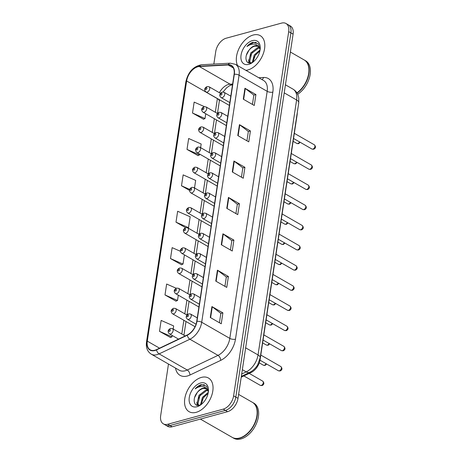 <?xml version="1.0" encoding="UTF-8"?>
<svg xmlns="http://www.w3.org/2000/svg" width="462" height="462" viewBox="0 0 462 462"><rect width="100%" height="100%" fill="white"/><g stroke="black" fill="none" stroke-linecap="round" stroke-linejoin="round"><path stroke-width="0.69" d="M297.257 112.693A12.133 7.554 119.9 0 1 297.106 114.94L260.083 359.719A12.133 7.554 119.9 0 1 251.224 372.441L241.21 377.217M196.148 412.335A19.41 12.081 -60.1 0 0 211.527 396.009A19.41 12.081 -60.1 0 0 208.454 378.031A19.41 12.081 -60.1 0 0 201.432 377.402A19.41 12.081 -60.1 0 0 186.053 393.728A19.41 12.081 -60.1 0 0 189.125 411.706A19.41 12.081 -60.1 0 0 196.148 412.335A19.41 12.081 -60.1 0 0 211.527 396.009A19.41 12.081 -60.1 0 0 208.454 378.031A19.41 12.081 -60.1 0 0 201.432 377.402A19.41 12.081 -60.1 0 0 186.053 393.728A19.41 12.081 -60.1 0 0 189.125 411.706A19.41 12.081 -60.1 0 0 196.148 412.335M247.927 69.953A19.41 12.081 -60.1 0 0 263.305 53.632A19.41 12.081 -60.1 0 0 260.233 35.655A19.41 12.081 -60.1 0 0 253.211 35.025A19.41 12.081 -60.1 0 0 239.391 47.753A19.41 12.081 -60.1 0 0 237.543 65.552A19.41 12.081 -60.1 0 1 239.391 47.753A19.41 12.081 -60.1 0 1 253.211 35.025A19.41 12.081 -60.1 0 1 260.233 35.655A19.41 12.081 -60.1 0 1 263.305 53.632A19.41 12.081 -60.1 0 1 247.927 69.953A19.41 12.081 -60.1 0 1 245.859 70.328A19.41 12.081 -60.1 0 0 247.927 69.953M154.874 350.236A12.942 8.056 119.9 0 1 150.196 349.815A12.942 8.056 119.9 0 1 147.297 341.141L186.642 80.989A12.942 8.056 119.9 0 1 199.336 66.534L228.113 64.963A12.942 8.056 119.9 0 1 231.202 65.644A12.942 8.056 119.9 0 1 234.095 74.324L196.731 321.385A12.942 8.056 119.9 0 1 187.283 334.956L156.526 349.618A12.942 8.056 119.9 0 1 154.874 350.236M154.834 350.525A13.265 8.258 -60.1 0 0 156.52 349.89L187.277 335.233A13.265 8.258 -60.1 0 0 196.968 321.321L234.332 74.261A13.265 8.258 -60.1 0 0 228.199 64.663L199.422 66.239A13.265 8.258 -60.1 0 0 186.411 81.052L147.066 341.204A13.265 8.258 -60.1 0 0 154.834 350.525M168.474 364.039L160.66 415.731A12.133 7.554 -60.1 0 0 163.375 423.868L167.764 426.386A12.133 7.554 -60.1 0 0 172.153 426.778L227.604 411.659A12.133 7.554 -60.1 0 0 238.011 398.359L293.093 34.148L290.898 32.889A12.133 7.554 -60.1 0 0 288.178 24.752A12.133 7.554 -60.1 0 1 290.898 32.889L235.816 397.101L290.898 32.889L288.698 31.63A12.133 7.554 -60.1 0 0 285.984 23.493A12.133 7.554 -60.1 0 0 281.595 23.1L226.149 38.219A12.133 7.554 -60.1 0 0 215.742 51.525L213.842 64.079M227.604 411.659L225.41 410.4A12.133 7.554 -60.1 0 0 235.816 397.101A12.133 7.554 -60.1 0 1 225.41 410.4L169.958 425.519L225.41 410.4L223.215 409.141A12.133 7.554 -60.1 0 0 233.616 395.836L288.698 31.63M165.569 425.127A12.133 7.554 -60.1 0 0 169.958 425.519A12.133 7.554 -60.1 0 1 165.569 425.127M204.412 106.624L194.155 102.108L192.51 113.023L203.505 119.208M200.623 147.649L201.172 144.005L188.658 138.496L187.006 149.411L198.002 155.59M173.186 329.059L173.66 325.929L161.14 320.414L159.488 331.329L170.49 337.514M176.236 288.253L166.643 284.032L164.992 294.947L175.993 301.132M180.399 251.282L172.147 247.649L170.495 258.564L181.491 264.743M163.375 423.868A12.133 7.554 -60.1 0 0 167.764 424.26L223.215 409.141M239.437 124.648L250.416 130.948L248.764 141.863L237.786 135.562L239.437 124.648A3.234 1.34 -171.4 0 1 239.778 124.873L238.132 135.764M244.935 88.259L255.919 94.566L254.267 105.48L243.289 99.18L244.935 88.259A3.234 1.34 -171.4 0 1 245.282 88.49L243.636 99.376M222.927 233.801L233.905 240.101L232.253 251.016L221.275 244.716L222.927 233.801A3.234 1.34 -171.4 0 1 223.273 234.026L221.627 244.918M217.423 270.183L228.401 276.484L226.755 287.404L215.771 281.098L217.423 270.183A3.234 1.34 -171.4 0 1 217.769 270.414L216.124 281.3M211.919 306.572L222.903 312.872L221.252 323.787L210.274 317.486L211.919 306.572A3.234 1.34 -171.4 0 1 212.266 306.797L210.62 317.683M233.934 161.03L244.912 167.331L243.26 178.251L232.282 171.945L233.934 161.03A3.234 1.34 -171.4 0 1 234.28 161.261L232.634 172.147M228.43 197.418L239.408 203.719L237.757 214.634L226.778 208.333L228.43 197.418A3.234 1.34 -171.4 0 1 228.777 197.644L227.131 208.529M194.525 187.959L195.669 180.388L183.154 174.879L181.502 185.793L189.535 190.402M175.999 222.176L188.519 227.691L190.171 216.776L177.651 211.261L175.999 222.176L185.608 227.691M239.408 203.719L237.335 204.285M235.926 213.583L237.341 204.233L228.777 197.644M244.912 167.331L242.839 167.897M241.43 177.2L242.845 167.85L234.28 161.261M222.903 312.872L220.824 313.438M219.421 322.736L220.836 313.386L212.266 306.797M228.401 276.484L226.328 277.05M224.925 286.353L226.334 277.004L217.769 270.414M233.905 240.101L231.832 240.667M230.423 249.965L231.837 240.621L223.273 234.026M255.919 94.566L253.84 95.132M252.437 104.429L253.852 95.08L245.282 88.49M250.416 130.948L248.337 131.514M246.933 140.812L248.348 131.468L239.778 124.873M188.519 227.691L187.89 227.968M170.495 258.564L183.016 264.073L181.364 264.801M184.407 254.868L183.016 264.073M164.992 294.947L177.512 300.462L175.866 301.184M178.309 295.183L177.512 300.462M159.488 331.329L172.008 336.844L170.363 337.572M172.216 335.493L172.008 336.844M181.502 185.793L189.732 189.42M187.006 149.411L199.52 154.92L197.875 155.648M199.648 154.083L199.52 154.92M192.51 113.023L205.024 118.538L203.378 119.265M205.746 113.767L205.024 118.538M293.093 34.148A12.133 7.554 -60.1 0 0 290.379 26.016L285.984 23.493M200.364 419.086L232.23 437.375A20.218 12.59 -60.1 0 0 239.541 438.034A20.218 12.59 -60.1 0 0 244.877 435.452A20.218 12.59 -60.1 0 0 257.08 414.2A20.218 12.59 -60.1 0 0 252.362 402.304L238.606 394.409M232.369 437.456A20.218 12.59 -60.1 0 0 232.502 437.537A20.218 12.59 -60.1 0 0 239.818 438.19A20.218 12.59 -60.1 0 0 255.838 421.188A20.218 12.59 -60.1 0 0 252.633 402.46A20.218 12.59 -60.1 0 0 252.5 402.385M232.502 437.537L233.737 438.242A20.218 12.59 -60.1 0 0 241.054 438.9A20.218 12.59 -60.1 0 0 257.074 421.898A20.218 12.59 -60.1 0 0 253.869 403.17L252.633 402.46M198.648 405.33L197.13 403.222L198.955 395.333L205.873 389.997L207.513 389.876M198.914 405.359L198.002 403.724L199.827 395.836L206.745 390.494L207.813 390.367M208.362 391.88L206.606 386.197L201.27 384.638C199.099 385.256 197.066 386.671 195.16 388.883C197.453 387.243 199.746 386.434 202.038 386.463C203.979 386.527 205.544 387.37 206.728 388.987A9.142 5.688 -60.1 0 0 206.087 388.519A9.142 5.688 -60.1 0 0 202.778 388.219A9.142 5.688 -60.1 0 0 197.366 392.417C199.186 390.28 201.149 388.975 203.257 388.496L206.445 388.756M206.728 388.987L208.362 391.776M206.878 388.969L208.287 390.24M200.525 404.845L202.443 397.332L208.298 392.307M201.282 404.446L203.315 397.834L208.125 393.272M196.997 406.733A13.184 8.206 -60.1 0 0 200.473 405.053A13.184 8.206 -60.1 0 0 208.431 391.187A13.184 8.206 -60.1 0 0 200.583 383.004A13.184 8.206 -60.1 0 0 189.276 397.464A13.184 8.206 -60.1 0 0 196.997 406.733M197.366 392.417C192.082 398.463 193.832 407.068 199.33 405.272L201.01 404.602M244.935 435.412A20.016 12.462 -60.1 0 0 244.993 435.377A20.016 12.462 -60.1 0 0 257.068 414.333A20.016 12.462 -60.1 0 0 257.074 414.264M195.16 388.883L201.675 384.869L204.481 384.777M194.589 397.574L197.216 392.596M197.384 405.382L197.28 403.655M198.568 398.308L200.664 394.652M202.056 400.311L204.146 396.65M196.974 405.289L196.939 402.194M250.427 62.947L248.914 60.845L250.739 52.957L257.652 47.615L259.292 47.499M250.693 62.982L249.786 61.348L251.611 53.453L258.524 48.117L259.592 47.984M260.141 49.503L258.385 43.821L253.049 42.256C250.883 42.879 248.845 44.294 246.939 46.506C249.232 44.866 251.524 44.057 253.817 44.081C255.757 44.15 257.322 44.993 258.506 46.61A9.142 5.688 -60.1 0 0 257.865 46.136A9.142 5.688 -60.1 0 0 254.556 45.842A9.142 5.688 -60.1 0 0 249.145 50.035C250.964 47.904 252.928 46.593 255.041 46.119L258.223 46.373M258.506 46.61L260.141 49.399M258.656 46.593L260.071 47.863M252.304 62.468L254.221 54.955L260.083 49.925M253.06 62.07L255.093 55.457L259.904 50.895M248.775 64.357A13.184 8.206 -60.1 0 0 252.252 62.67A13.184 8.206 -60.1 0 0 260.21 48.81A13.184 8.206 -60.1 0 0 252.362 40.627A13.184 8.206 -60.1 0 0 241.054 55.088A13.184 8.206 -60.1 0 0 248.775 64.357M249.145 50.035C243.861 56.081 245.611 64.692 251.109 62.896L252.789 62.226M297.672 94.277A20.218 12.59 -60.1 0 0 309.759 76.473A20.218 12.59 -60.1 0 0 305.653 60.793L304.418 60.083A20.218 12.59 -60.1 0 0 304.279 60.008M297.066 93.139A20.218 12.59 -60.1 0 0 308.616 75.37A20.218 12.59 -60.1 0 0 304.418 60.083M308.847 71.957L308.859 71.818A20.218 12.59 -60.1 0 1 296.91 92.897A20.016 12.462 -60.1 0 0 308.847 71.957A20.016 12.462 -60.1 0 0 308.853 71.887M308.859 71.818A20.218 12.59 -60.1 0 0 304.14 59.927L290.39 52.033M246.939 46.506L253.459 42.492L256.26 42.394M246.367 55.197L248.995 50.219M249.162 63.005L249.058 61.273M250.346 55.931L252.443 52.275M253.834 57.935L255.931 54.273M248.758 62.913L248.723 59.817M250.421 371.979L251.224 372.441M199.336 66.534L230.076 84.182A12.942 8.056 -60.1 0 0 228.482 84.448A12.942 8.056 -60.1 0 0 219.392 92.7M232.629 84.038L230.076 84.182A7.276 5.284 86.9 0 0 232.363 84.748L229.909 85.493L226.709 87.705L223.013 92.002M147.297 341.141L159.552 348.175M258.772 77.743L263.49 77.483A20.218 12.59 119.9 0 1 272.84 92.111L235.476 339.172A4.043 1.675 -171.4 0 1 229.81 338.392L201.703 322.262A16.176 10.072 119.9 0 1 189.888 339.224L159.13 353.886A16.176 10.072 119.9 0 1 157.068 354.66A16.176 10.072 119.9 0 1 151.218 354.135L179.325 370.264A16.176 10.072 -60.1 0 0 185.175 370.79A16.176 10.072 -60.1 0 0 187.237 370.016L217.995 355.359A16.176 10.072 -60.1 0 0 229.81 338.392L267.175 91.332A16.176 10.072 -60.1 0 0 263.554 80.486L235.447 64.351A16.176 10.072 119.9 0 1 239.068 75.196L201.703 322.262A4.043 1.675 -171.4 0 0 196.968 321.321M156.52 349.89A4.043 2.35 -115.5 0 0 159.13 353.886L187.237 370.016A4.043 2.35 64.5 0 1 189.946 375.04A20.218 12.59 119.9 0 1 175.52 368.081M234.332 74.261A4.043 1.675 8.6 0 1 239.068 75.196L267.175 91.332A4.043 1.675 -171.4 0 0 272.84 92.111M228.199 64.663A4.043 2.934 -93.1 0 1 230.319 63.179L201.542 64.755C193.353 66.349 188.126 72.008 185.863 81.739L146.518 341.886A4.043 1.675 8.6 0 1 147.066 341.204M235.476 339.172A20.218 12.59 119.9 0 1 220.703 360.377A4.043 2.35 64.5 0 0 217.995 355.359L189.888 339.224A4.043 2.35 -115.5 0 1 187.277 335.233M199.422 66.239A4.043 2.934 -93.1 0 1 201.542 64.755M186.411 81.052A4.043 1.675 -171.4 0 0 185.863 81.739M220.703 360.377L189.946 375.04M167.764 424.26L172.153 426.778M233.616 395.836L238.011 398.359M262.023 79.608A4.043 2.934 86.9 0 0 263.49 77.483M228.113 64.963L233.35 67.966M217.4 98.55A12.942 8.056 -60.1 0 0 217.383 98.637L215.321 112.272M186.642 80.989L217.383 98.637A7.276 3.02 -171.4 0 1 219.329 101.155L217.469 113.438M214.351 118.705L212.272 132.427M211.301 138.866L209.222 152.587M208.252 159.02L206.179 172.742M205.203 179.175L203.13 192.897M202.154 199.336L200.081 213.057M199.105 219.49L197.031 233.212M196.055 239.645L193.982 253.367M193.012 259.806L190.933 273.527M189.963 279.96L187.884 293.682M186.914 300.121L184.835 313.842M183.864 320.276L181.791 333.997M241.684 374.064L246.223 371.898L242.348 369.675M260.198 357.738A8.091 3.355 -171.4 0 0 258.039 354.937L296.598 99.971A16.176 10.072 -60.1 0 0 292.977 89.126C295.547 90.662 297.309 92.874 298.267 95.773L298.77 97.898L298.758 102.772L260.198 357.738L257.744 364.651C257.12 366.048 253.725 370.582 249.775 372.308A8.091 4.707 -115.5 0 1 246.223 371.898A16.176 10.072 -60.1 0 0 258.039 354.937L245.651 347.828M298.758 102.772A8.091 3.355 -171.4 0 0 296.598 99.971L284.211 92.862M261.203 385.452A2.425 1.513 -60.1 0 0 263.126 383.414A2.425 1.513 -60.1 0 0 262.745 381.162C264.431 383.044 264.189 384.517 262.012 385.585L260.325 385.372A2.425 1.513 -60.1 0 0 261.203 385.452M185.193 335.949L172.465 328.644A3.032 1.888 119.9 0 1 172.944 331.456A3.032 1.888 119.9 0 1 170.542 334.003A3.032 1.888 119.9 0 1 169.444 333.905L178.534 339.125M169.444 331.398A1.011 0.629 -60.1 0 0 170.311 330.29A1.011 0.629 -60.1 0 0 169.721 329.579A1.011 0.629 -60.1 0 0 168.855 330.688A1.011 0.629 -60.1 0 0 169.444 331.398M280.844 366.568C282.53 368.445 282.288 369.918 280.111 370.986L278.43 370.772A2.425 1.513 -60.1 0 0 279.308 370.853A2.425 1.513 -60.1 0 0 281.231 368.815A2.425 1.513 -60.1 0 0 280.844 366.568L260.793 355.053M188.646 319.409A3.032 1.888 119.9 0 1 187.549 319.311C186.261 317.977 185.868 316.996 186.365 316.36C187.018 315.327 186.024 315.211 188.663 313.819L190.569 314.05A3.032 1.888 119.9 0 1 191.049 316.857A3.032 1.888 119.9 0 1 188.646 319.409M187.82 314.98A1.011 0.629 -60.1 0 0 186.954 316.089A1.011 0.629 -60.1 0 0 187.549 316.799A1.011 0.629 -60.1 0 0 188.415 315.69A1.011 0.629 -60.1 0 0 187.82 314.98M266.666 364.027L265.061 365.425L263.375 365.217A2.425 1.513 -60.1 0 0 264.252 365.298A2.425 1.513 -60.1 0 0 266.008 363.646M186.954 315.055L175.514 308.489A3.032 1.888 119.9 0 1 175.993 311.296A3.032 1.888 119.9 0 1 173.591 313.848A3.032 1.888 119.9 0 1 172.493 313.75L195.045 326.692M172.493 311.244A1.011 0.629 -60.1 0 0 173.36 310.135A1.011 0.629 -60.1 0 0 172.771 309.424A1.011 0.629 -60.1 0 0 171.904 310.533A1.011 0.629 -60.1 0 0 172.493 311.244M269.716 343.867L268.11 345.27L266.424 345.056A2.425 1.513 -60.1 0 0 267.302 345.137A2.425 1.513 -60.1 0 0 269.057 343.491M190.003 294.895L178.563 288.334A3.032 1.888 119.9 0 1 179.042 291.141A3.032 1.888 119.9 0 1 176.64 293.693A3.032 1.888 119.9 0 1 175.543 293.595L198.908 307.005M175.543 291.083A1.011 0.629 -60.1 0 0 176.409 289.974A1.011 0.629 -60.1 0 0 175.82 289.264A1.011 0.629 -60.1 0 0 174.954 290.373A1.011 0.629 -60.1 0 0 175.543 291.083M272.765 323.712L271.159 325.109L269.473 324.901A2.425 1.513 -60.1 0 0 270.351 324.982A2.425 1.513 -60.1 0 0 272.106 323.331M193.047 274.74L181.612 268.174A3.032 1.888 119.9 0 1 182.092 270.986A3.032 1.888 119.9 0 1 179.689 273.533A3.032 1.888 119.9 0 1 178.592 273.435L201.958 286.85M178.592 270.928A1.011 0.629 -60.1 0 0 179.458 269.82A1.011 0.629 -60.1 0 0 178.869 269.109A1.011 0.629 -60.1 0 0 177.997 270.218A1.011 0.629 -60.1 0 0 178.592 270.928M275.814 303.551L274.209 304.955L272.522 304.747A2.425 1.513 -60.1 0 0 273.4 304.822A2.425 1.513 -60.1 0 0 275.156 303.176M196.096 254.585L184.661 248.019A3.032 1.888 119.9 0 1 185.141 250.826A3.032 1.888 119.9 0 1 182.738 253.378A3.032 1.888 119.9 0 1 181.641 253.28L205.007 266.69M181.641 250.768A1.011 0.629 -60.1 0 0 182.507 249.659A1.011 0.629 -60.1 0 0 181.912 248.949A1.011 0.629 -60.1 0 0 181.046 250.058A1.011 0.629 -60.1 0 0 181.641 250.768M283.893 346.408C285.58 348.284 285.337 349.763 283.16 350.825L281.479 350.618A2.425 1.513 -60.1 0 0 282.357 350.698A2.425 1.513 -60.1 0 0 284.274 348.654A2.425 1.513 -60.1 0 0 283.893 346.408L263.842 334.898M191.695 299.249A3.032 1.888 119.9 0 1 190.598 299.151C189.31 297.823 188.918 296.841 189.414 296.2C190.067 295.166 189.073 295.056 191.713 293.659L193.613 293.89A3.032 1.888 119.9 0 1 194.098 296.702A3.032 1.888 119.9 0 1 191.695 299.249M190.87 294.825A1.011 0.629 -60.1 0 0 190.003 295.934A1.011 0.629 -60.1 0 0 190.592 296.644A1.011 0.629 -60.1 0 0 191.464 295.536A1.011 0.629 -60.1 0 0 190.87 294.825M286.942 326.253C288.629 328.13 288.386 329.602 286.209 330.671L284.523 330.463A2.425 1.513 -60.1 0 0 285.401 330.538A2.425 1.513 -60.1 0 0 287.324 328.499A2.425 1.513 -60.1 0 0 286.942 326.253L266.886 314.743M194.739 279.094A3.032 1.888 119.9 0 1 193.642 278.996C192.359 277.668 191.967 276.68 192.463 276.045C193.116 275.011 192.123 274.896 194.762 273.504L196.662 273.735A3.032 1.888 119.9 0 1 197.141 276.542A3.032 1.888 119.9 0 1 194.739 279.094M193.919 274.665A1.011 0.629 -60.1 0 0 193.052 275.774A1.011 0.629 -60.1 0 0 193.642 276.484A1.011 0.629 -60.1 0 0 194.514 275.375A1.011 0.629 -60.1 0 0 193.919 274.665M289.992 306.092C291.678 307.975 291.435 309.448 289.258 310.516L287.572 310.302A2.425 1.513 -60.1 0 0 288.45 310.383A2.425 1.513 -60.1 0 0 290.373 308.345A2.425 1.513 -60.1 0 0 289.992 306.092L269.935 294.583M197.788 258.934A3.032 1.888 119.9 0 1 196.691 258.836C195.409 257.507 195.016 256.526 195.513 255.89C196.165 254.857 195.172 254.741 197.805 253.349L199.711 253.574A3.032 1.888 119.9 0 1 200.19 256.387A3.032 1.888 119.9 0 1 197.788 258.934M196.968 254.51A1.011 0.629 -60.1 0 0 196.102 255.619A1.011 0.629 -60.1 0 0 196.691 256.329A1.011 0.629 -60.1 0 0 197.557 255.22A1.011 0.629 -60.1 0 0 196.968 254.51M278.863 283.397L277.252 284.8L275.571 284.586A2.425 1.513 -60.1 0 0 276.449 284.667A2.425 1.513 -60.1 0 0 278.205 283.015M199.145 234.425L187.711 227.858A3.032 1.888 119.9 0 1 188.19 230.671A3.032 1.888 119.9 0 1 185.788 233.218A3.032 1.888 119.9 0 1 184.69 233.119L208.056 246.535M184.69 230.613A1.011 0.629 -60.1 0 0 185.557 229.504A1.011 0.629 -60.1 0 0 184.962 228.794A1.011 0.629 -60.1 0 0 184.095 229.903A1.011 0.629 -60.1 0 0 184.69 230.613M281.912 263.242L280.301 264.639L278.621 264.431A2.425 1.513 -60.1 0 0 279.498 264.512A2.425 1.513 -60.1 0 0 281.254 262.861M202.194 214.27L190.754 207.704A3.032 1.888 119.9 0 1 191.239 210.51A3.032 1.888 119.9 0 1 188.837 213.063A3.032 1.888 119.9 0 1 187.739 212.965L211.099 226.374M187.739 210.458A1.011 0.629 -60.1 0 0 188.606 209.35A1.011 0.629 -60.1 0 0 188.011 208.639A1.011 0.629 -60.1 0 0 187.145 209.748A1.011 0.629 -60.1 0 0 187.739 210.458M284.962 243.081L283.35 244.485L281.664 244.271A2.425 1.513 -60.1 0 0 282.542 244.352A2.425 1.513 -60.1 0 0 284.303 242.706M205.243 194.115L193.803 187.549A3.032 1.888 119.9 0 1 194.288 190.356A3.032 1.888 119.9 0 1 191.88 192.908A3.032 1.888 119.9 0 1 190.783 192.81L214.149 206.219M190.783 190.298A1.011 0.629 -60.1 0 0 191.655 189.189A1.011 0.629 -60.1 0 0 191.06 188.479A1.011 0.629 -60.1 0 0 190.194 189.587A1.011 0.629 -60.1 0 0 190.783 190.298M293.035 285.938C294.727 287.814 294.479 289.287 292.307 290.355L290.621 290.148A2.425 1.513 -60.1 0 0 291.499 290.223A2.425 1.513 -60.1 0 0 293.422 288.184A2.425 1.513 -60.1 0 0 293.035 285.938L272.984 274.428M200.837 238.779A3.032 1.888 119.9 0 1 199.74 238.681C198.458 237.352 198.065 236.371 198.562 235.73C199.214 234.696 198.221 234.586 200.855 233.189L202.76 233.42A3.032 1.888 119.9 0 1 203.24 236.226A3.032 1.888 119.9 0 1 200.837 238.779M200.017 234.355A1.011 0.629 -60.1 0 0 199.151 235.458A1.011 0.629 -60.1 0 0 199.74 236.174A1.011 0.629 -60.1 0 0 200.606 235.066A1.011 0.629 -60.1 0 0 200.017 234.355M296.084 265.783C297.771 267.66 297.528 269.132 295.357 270.201L293.67 269.987A2.425 1.513 -60.1 0 0 294.548 270.068A2.425 1.513 -60.1 0 0 296.471 268.029A2.425 1.513 -60.1 0 0 296.084 265.783L276.033 254.267M203.886 218.624A3.032 1.888 119.9 0 1 202.789 218.526C201.501 217.192 201.109 216.21 201.611 215.575C202.264 214.541 201.27 214.426 203.904 213.034L205.809 213.265A3.032 1.888 119.9 0 1 206.289 216.072A3.032 1.888 119.9 0 1 203.886 218.624M203.066 214.195A1.011 0.629 -60.1 0 0 202.194 215.304A1.011 0.629 -60.1 0 0 202.789 216.014A1.011 0.629 -60.1 0 0 203.655 214.905A1.011 0.629 -60.1 0 0 203.066 214.195M299.133 245.622C300.82 247.505 300.577 248.978 298.406 250.04L296.719 249.832A2.425 1.513 -60.1 0 0 297.597 249.913A2.425 1.513 -60.1 0 0 299.52 247.869A2.425 1.513 -60.1 0 0 299.133 245.622L279.083 234.113M206.936 198.464A3.032 1.888 119.9 0 1 205.838 198.365C204.55 197.037 204.158 196.055 204.66 195.414C205.313 194.387 204.314 194.271 206.953 192.873L208.859 193.104A3.032 1.888 119.9 0 1 209.338 195.917A3.032 1.888 119.9 0 1 206.936 198.464M206.116 194.04A1.011 0.629 -60.1 0 0 205.243 195.149A1.011 0.629 -60.1 0 0 205.838 195.859A1.011 0.629 -60.1 0 0 206.705 194.75A1.011 0.629 -60.1 0 0 206.116 194.04M288.005 222.927L286.4 224.33L284.713 224.116A2.425 1.513 -60.1 0 0 285.591 224.197A2.425 1.513 -60.1 0 0 287.347 222.545M208.293 173.955L196.852 167.388A3.032 1.888 119.9 0 1 197.332 170.201A3.032 1.888 119.9 0 1 194.929 172.748A3.032 1.888 119.9 0 1 193.832 172.649L217.198 186.065M193.832 170.143A1.011 0.629 -60.1 0 0 194.698 169.034A1.011 0.629 -60.1 0 0 194.109 168.324A1.011 0.629 -60.1 0 0 193.243 169.433A1.011 0.629 -60.1 0 0 193.832 170.143M291.054 202.766L289.449 204.169L287.762 203.961A2.425 1.513 -60.1 0 0 288.64 204.037A2.425 1.513 -60.1 0 0 290.396 202.391M211.342 153.8L199.902 147.234A3.032 1.888 119.9 0 1 200.381 150.04A3.032 1.888 119.9 0 1 197.979 152.593A3.032 1.888 119.9 0 1 196.881 152.495L220.247 165.904M196.881 149.983A1.011 0.629 -60.1 0 0 197.748 148.88A1.011 0.629 -60.1 0 0 197.159 148.163A1.011 0.629 -60.1 0 0 196.292 149.272A1.011 0.629 -60.1 0 0 196.881 149.983M294.103 182.611L292.498 184.015L290.812 183.801A2.425 1.513 -60.1 0 0 291.689 183.882A2.425 1.513 -60.1 0 0 293.445 182.23M214.391 133.639L202.951 127.073A3.032 1.888 119.9 0 1 203.43 129.886A3.032 1.888 119.9 0 1 201.028 132.432A3.032 1.888 119.9 0 1 199.93 132.334L223.296 145.749M199.93 129.828A1.011 0.629 -60.1 0 0 200.797 128.719A1.011 0.629 -60.1 0 0 200.208 128.009A1.011 0.629 -60.1 0 0 199.341 129.117A1.011 0.629 -60.1 0 0 199.93 129.828M297.153 162.457L295.547 163.854L293.861 163.646A2.425 1.513 -60.1 0 0 294.739 163.727A2.425 1.513 -60.1 0 0 296.494 162.075M217.435 113.485L206 106.918A3.032 1.888 119.9 0 1 206.479 109.725A3.032 1.888 119.9 0 1 204.077 112.278A3.032 1.888 119.9 0 1 202.98 112.179L226.345 125.589M202.98 109.673A1.011 0.629 -60.1 0 0 203.846 108.564A1.011 0.629 -60.1 0 0 203.257 107.854A1.011 0.629 -60.1 0 0 202.385 108.963A1.011 0.629 -60.1 0 0 202.98 109.673M300.202 142.296L298.596 143.699L296.91 143.491A2.425 1.513 -60.1 0 0 297.788 143.566A2.425 1.513 -60.1 0 0 299.543 141.921M220.484 93.33L209.049 86.764A3.032 1.888 119.9 0 1 209.529 89.57A3.032 1.888 119.9 0 1 207.126 92.123A3.032 1.888 119.9 0 1 206.029 92.025L229.395 105.434M206.029 89.513A1.011 0.629 -60.1 0 0 206.895 88.404A1.011 0.629 -60.1 0 0 206.3 87.693A1.011 0.629 -60.1 0 0 205.434 88.802A1.011 0.629 -60.1 0 0 206.029 89.513M302.183 225.468C303.869 227.344 303.626 228.817 301.455 229.885L299.769 229.678A2.425 1.513 -60.1 0 0 300.647 229.753A2.425 1.513 -60.1 0 0 302.57 227.714A2.425 1.513 -60.1 0 0 302.183 225.468L282.132 213.958M209.985 178.309A3.032 1.888 119.9 0 1 208.888 178.211C207.6 176.882 207.207 175.895 207.709 175.26C208.362 174.226 207.363 174.11 210.002 172.719L211.908 172.95A3.032 1.888 119.9 0 1 212.387 175.756A3.032 1.888 119.9 0 1 209.985 178.309M209.159 173.879A1.011 0.629 -60.1 0 0 208.293 174.988A1.011 0.629 -60.1 0 0 208.888 175.699A1.011 0.629 -60.1 0 0 209.754 174.59A1.011 0.629 -60.1 0 0 209.159 173.879M305.232 205.307C306.918 207.19 306.676 208.662 304.498 209.731L302.818 209.517A2.425 1.513 -60.1 0 0 303.696 209.598A2.425 1.513 -60.1 0 0 305.619 207.559A2.425 1.513 -60.1 0 0 305.232 205.307L285.181 193.797M213.034 158.148A3.032 1.888 119.9 0 1 211.937 158.05C210.649 156.722 210.256 155.74 210.753 155.105C211.405 154.071 210.412 153.956 213.051 152.564L214.957 152.789A3.032 1.888 119.9 0 1 215.436 155.602A3.032 1.888 119.9 0 1 213.034 158.148M212.208 153.725A1.011 0.629 -60.1 0 0 211.342 154.834A1.011 0.629 -60.1 0 0 211.937 155.544A1.011 0.629 -60.1 0 0 212.803 154.435A1.011 0.629 -60.1 0 0 212.208 153.725M308.281 185.152C309.967 187.029 309.725 188.502 307.548 189.57L305.867 189.362A2.425 1.513 -60.1 0 0 306.745 189.437A2.425 1.513 -60.1 0 0 308.662 187.399A2.425 1.513 -60.1 0 0 308.281 185.152L288.224 173.643M216.077 137.994A3.032 1.888 119.9 0 1 214.98 137.895C213.698 136.567 213.305 135.585 213.802 134.944C214.455 133.911 213.461 133.801 216.101 132.403L218 132.634A3.032 1.888 119.9 0 1 218.486 135.441A3.032 1.888 119.9 0 1 216.077 137.994M215.257 133.57A1.011 0.629 -60.1 0 0 214.391 134.679A1.011 0.629 -60.1 0 0 214.98 135.389A1.011 0.629 -60.1 0 0 215.852 134.28A1.011 0.629 -60.1 0 0 215.257 133.57M311.33 164.998C313.017 166.874 312.774 168.347 310.597 169.415L308.911 169.202A2.425 1.513 -60.1 0 0 309.788 169.283A2.425 1.513 -60.1 0 0 311.711 167.244A2.425 1.513 -60.1 0 0 311.33 164.998L291.274 153.488M219.127 117.839A3.032 1.888 119.9 0 1 218.029 117.741C216.747 116.407 216.355 115.425 216.851 114.79C217.504 113.756 216.511 113.64 219.15 112.249L221.05 112.48A3.032 1.888 119.9 0 1 221.529 115.286A3.032 1.888 119.9 0 1 219.127 117.839M218.307 113.409A1.011 0.629 -60.1 0 0 217.44 114.518A1.011 0.629 -60.1 0 0 218.029 115.229A1.011 0.629 -60.1 0 0 218.901 114.12A1.011 0.629 -60.1 0 0 218.307 113.409M314.379 144.837C316.066 146.72 315.823 148.192 313.646 149.255L311.96 149.047A2.425 1.513 -60.1 0 0 312.838 149.128A2.425 1.513 -60.1 0 0 314.761 147.083A2.425 1.513 -60.1 0 0 314.379 144.837L294.323 133.327M222.176 97.678A3.032 1.888 119.9 0 1 221.079 97.58C219.797 96.252 219.404 95.27 219.9 94.629C220.553 93.601 219.56 93.486 222.193 92.088L224.099 92.319A3.032 1.888 119.9 0 1 224.578 95.132A3.032 1.888 119.9 0 1 222.176 97.678M221.356 93.255A1.011 0.629 -60.1 0 0 220.49 94.364A1.011 0.629 -60.1 0 0 221.079 95.074A1.011 0.629 -60.1 0 0 221.945 93.965A1.011 0.629 -60.1 0 0 221.356 93.255M235.447 64.351L230.319 63.179M146.518 341.886C145.778 347.539 147.343 351.617 151.218 354.135M216.487 119.935L214.42 133.593M213.438 140.09L211.377 153.754M210.389 160.25L208.327 173.908M207.346 180.405L205.278 194.063M204.296 200.56L202.229 214.224M201.247 220.72L199.18 234.378M198.198 240.875L196.131 254.539M195.149 261.036L193.081 274.694M192.1 281.191L190.032 294.848M189.05 301.345L186.989 315.009M186.001 321.506L183.928 335.227M219.589 99.804L219.329 101.155M292.977 89.126L285.429 84.8M249.775 372.308L241.343 376.328M262.745 381.162L249.214 373.4M172.465 328.644L170.559 328.418C168.878 329.262 166.667 331.15 169.444 333.905M260.325 385.372L243.89 375.941M278.43 370.772L260.008 360.198M196.055 324.191L187.549 319.311M197.262 317.891L190.569 314.05M175.514 308.489L173.608 308.258C171.928 309.107 169.716 310.995 172.493 313.75M263.375 365.217L259.274 362.861M178.563 288.334L176.657 288.103C174.977 288.946 172.759 290.841 175.543 293.595M266.424 345.056L262.63 342.885M181.612 268.174L179.706 267.943C178.02 268.792 175.808 270.68 178.592 273.435M269.473 324.901L265.679 322.724M184.661 248.019L182.756 247.788C181.069 248.637 178.858 250.525 181.641 253.28M272.522 304.747L268.728 302.57M281.479 350.618L263.063 340.049M199.336 304.169L190.598 299.151M200.312 297.736L193.613 293.89M284.523 330.463L266.112 319.889M202.385 284.014L193.642 278.996M203.361 277.575L196.662 273.735M287.572 310.302L269.155 299.734M205.434 263.854L196.691 258.836M206.404 257.421L199.711 253.574M187.711 227.858L185.805 227.633C184.119 228.476 181.907 230.365 184.69 233.119M275.571 284.586L271.777 282.409M190.754 207.704L188.854 207.473C187.168 208.322 184.956 210.21 187.739 212.965M278.621 264.431L274.826 262.254M193.803 187.549L191.903 187.318C190.217 188.161 188.005 190.055 190.783 192.81M281.664 244.271L277.876 242.1M290.621 290.148L272.205 279.574M208.483 243.699L199.74 238.681M209.453 237.26L202.76 233.42M293.67 269.987L275.254 259.419M211.532 223.539L202.789 218.526M212.503 217.105L205.809 213.265M296.719 249.832L278.303 239.264M214.582 203.384L205.838 198.365M215.552 196.951L208.859 193.104M196.852 167.388L194.947 167.157C193.266 168.006 191.054 169.895 193.832 172.649M284.713 224.116L280.925 221.939M199.902 147.234L197.996 147.003C196.315 147.852 194.104 149.74 196.881 152.495M287.762 203.961L283.974 201.784M202.951 127.073L201.045 126.848C199.365 127.691 197.147 129.579 199.93 132.334M290.812 183.801L287.017 181.624M206 106.918L204.094 106.687C202.408 107.536 200.196 109.425 202.98 112.179M293.861 163.646L290.067 161.469M209.049 86.764L207.143 86.533C205.457 87.376 203.245 89.27 206.029 92.025M296.91 143.491L293.116 141.314M299.769 229.678L281.352 219.103M217.625 183.229L208.888 178.211M218.601 176.79L211.908 172.95M302.818 209.517L284.401 198.949M220.674 163.069L211.937 158.05M221.65 156.635L214.957 152.789M305.867 189.362L287.451 178.788M223.724 142.914L214.98 137.895M224.699 136.475L218 132.634M308.911 169.202L290.5 158.633M226.773 122.753L218.029 117.741M227.749 116.32L221.05 112.48M311.96 149.047L293.543 138.479M229.822 102.599L221.079 97.58M230.792 96.165L224.099 92.319"/></g></svg>
